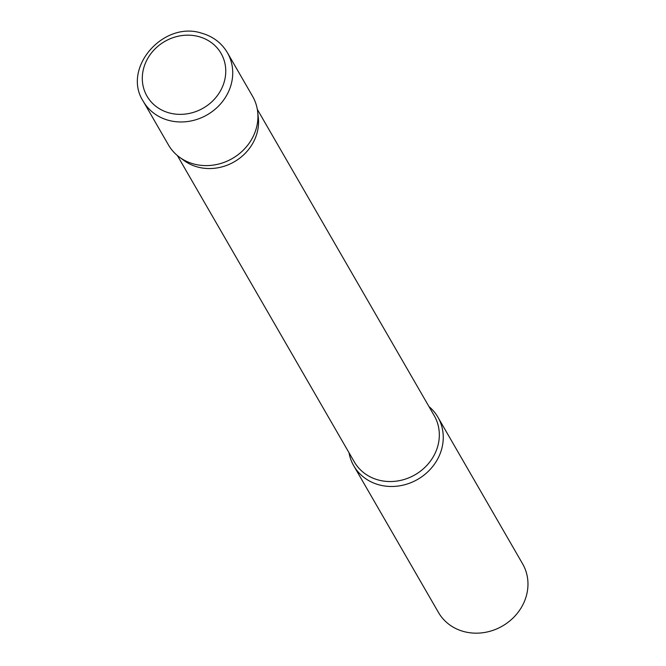 <?xml version="1.0" encoding="UTF-8"?>
<svg xmlns="http://www.w3.org/2000/svg" width="666" height="666" viewBox="0 0 666 666"><rect width="100%" height="100%" fill="white"/><g stroke="black" fill="none" stroke-linecap="round" stroke-linejoin="round"><path stroke-width="1" d="M143.232 101.265L168.431 144.905A48.593 43.731 -30 0 0 193.298 163.853A48.593 43.731 -30 0 0 245.804 147.486A48.593 43.731 -30 0 0 252.589 96.304L227.381 52.664C221.636 43.032 213.187 36.572 202.031 33.3C163.62 20.18 121.603 68.165 143.232 101.265A48.593 43.731 -30 0 0 168.098 120.213A48.593 43.731 -30 0 0 220.604 103.846A48.593 43.731 -30 0 0 227.381 52.664M255.494 137.629A46.162 41.55 150 0 1 183.849 160.406L179.287 157.034A48.593 43.731 150 0 0 254.703 133.05A48.593 43.731 150 0 0 257.667 111.763L258.308 117.407A46.162 41.55 150 0 1 255.494 137.629M428.979 406.576A48.593 43.731 150 0 1 437.912 417.182A48.593 43.731 150 0 1 440.026 453.929A48.593 43.731 150 0 1 398.393 486.013A48.593 43.731 150 0 1 353.754 465.792A48.593 43.731 150 0 1 349.026 452.747M437.912 417.182L522.627 563.869A48.593 43.731 150 0 1 524.741 600.624A48.593 43.731 150 0 1 483.108 632.7A48.593 43.731 150 0 1 438.469 612.479L353.754 465.792M199.176 36.713A42.757 38.486 -30 0 0 145.146 63.811A42.757 38.486 -30 0 0 168.889 112.82A42.757 38.486 -30 0 0 222.919 85.714A42.757 38.486 -30 0 0 199.176 36.713M257.309 109.349L434.249 415.709A46.162 41.55 150 0 1 436.263 450.624A46.162 41.55 150 0 1 396.711 481.093A46.162 41.55 150 0 1 354.304 461.888L177.364 155.519"/></g></svg>
